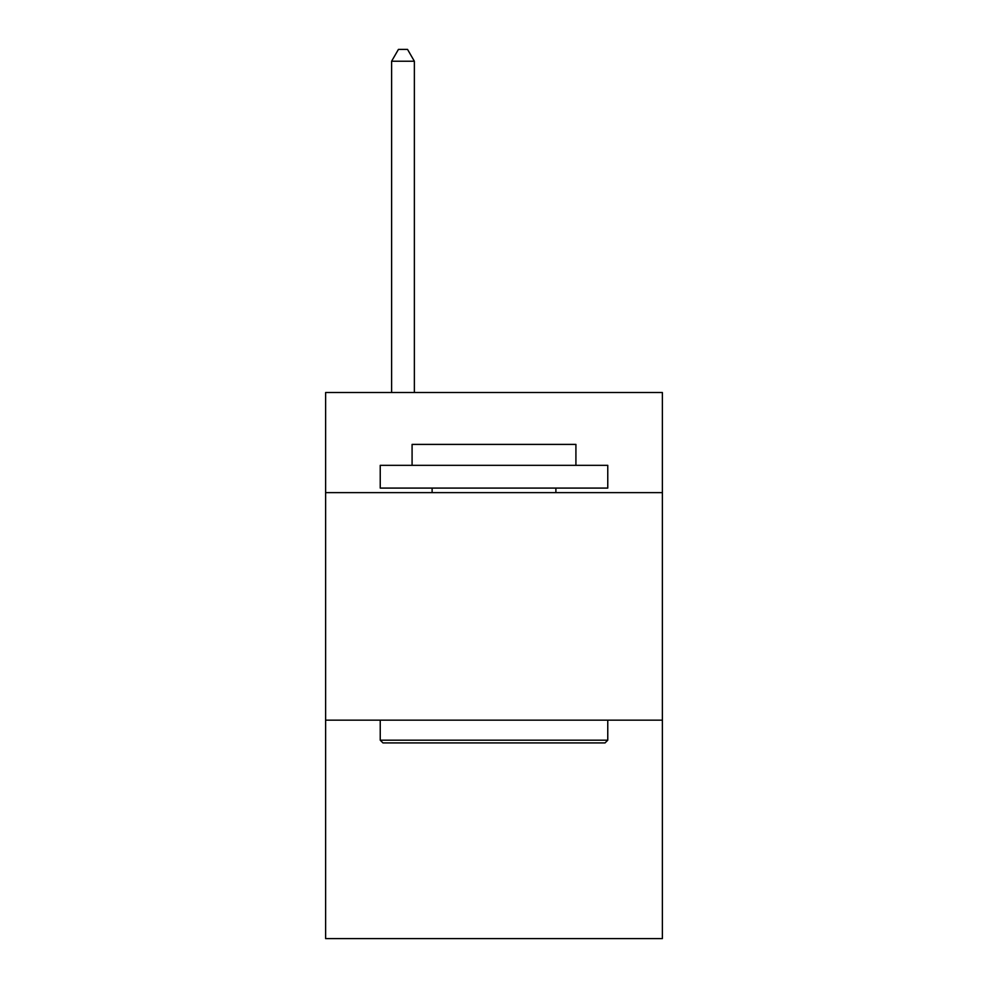 <?xml version="1.0" encoding="UTF-8"?>
<svg xmlns="http://www.w3.org/2000/svg" width="988" height="988" viewBox="0 0 988 988"><rect width="100%" height="100%" fill="white"/><g stroke="black" fill="none" stroke-linecap="round" stroke-linejoin="round"><path stroke-width="1.48" d="M662.38 492.629L662.38 392.52L325.62 392.52L325.62 492.629L662.38 492.629L662.38 938.6L325.62 938.6L325.62 492.629M662.38 720.166L325.62 720.166M382.961 742.927L380.232 740.185L607.768 740.185L605.039 742.927L382.961 742.927M607.768 465.336L607.768 488.084L380.232 488.084L380.232 465.336L607.768 465.336M412.082 465.336L412.082 444.402L575.918 444.402L575.918 465.336M607.768 720.166L607.768 740.185M380.232 720.166L380.232 740.185M555.886 488.084L555.886 492.629M432.114 488.084L432.114 492.629M414.367 392.52L414.367 61.231L391.606 61.231L391.606 392.52M391.606 61.231L398.436 49.4L407.538 49.4L414.367 61.231"/></g></svg>
